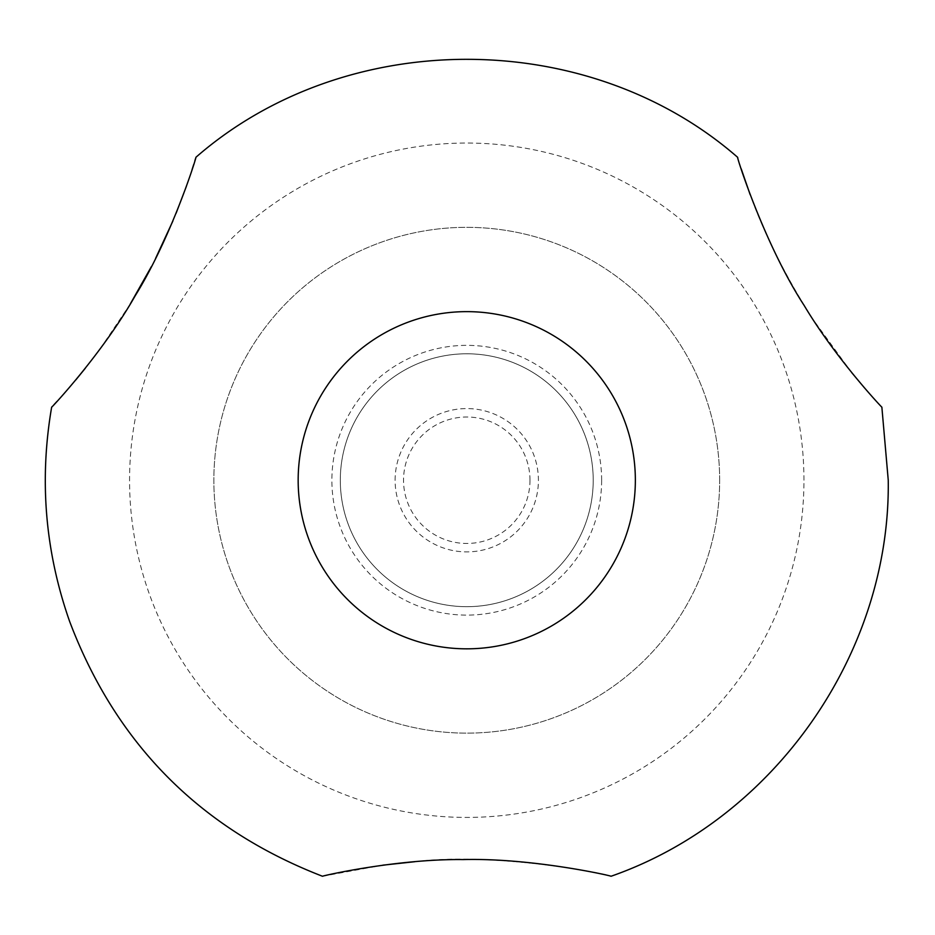 <?xml version="1.0" encoding="UTF-8"?>
<svg xmlns="http://www.w3.org/2000/svg" width="935" height="935" viewBox="0 0 935 935"><rect width="100%" height="100%" fill="white"/><g stroke="black" fill="none" stroke-linecap="round" stroke-linejoin="round"><path stroke-width="0.7" stroke-dasharray="4.67 3.51" d="M719.658 480.239A252.894 252.894 0 0 0 340.317 261.216A252.894 252.894 0 0 0 340.317 699.251A252.894 252.894 0 0 0 719.658 480.239A252.894 252.894 0 0 0 340.317 261.216A252.894 252.894 0 0 0 340.317 699.251A252.894 252.894 0 0 0 719.658 480.239M803.948 480.239A337.196 337.196 0 0 0 298.16 188.215A337.196 337.196 0 0 0 298.16 772.252A337.196 337.196 0 0 0 803.948 480.239M322.481 876.259L382.824 865.167M414.626 861.731C494.288 851.668 609.597 874.178 611.046 876.259M130.316 303.91L99.928 349.176L85.295 368.273M75.828 379.891L57.012 401.395M53.961 404.703L52.278 406.515M195.941 157.267L195.695 158.073M194.889 160.703L193.685 164.583M192.061 169.656L186.345 186.427M176.131 213.192L172.905 220.964M155.584 258.422L151.435 266.522M851.808 372.738L812.819 319.162C785.19 275.556 764.304 234.03 750.139 194.597M741.198 168.814L737.832 158.073M881.869 407.169L864.653 388.072M529.981 480.239A63.218 63.218 0 0 0 435.149 425.483A63.218 63.218 0 0 0 435.149 534.984A63.218 63.218 0 0 0 529.981 480.239M593.211 480.239A126.447 126.447 0 0 0 403.534 370.727A126.447 126.447 0 0 0 403.534 589.74A126.447 126.447 0 0 0 593.211 480.239A126.447 126.447 0 0 0 403.534 370.727A126.447 126.447 0 0 0 403.534 589.74A126.447 126.447 0 0 0 593.211 480.239A126.447 126.447 0 0 1 466.764 606.675A126.447 126.447 0 0 1 340.317 480.239A126.447 126.447 0 0 1 466.764 353.792A126.447 126.447 0 0 1 593.211 480.239A126.447 126.447 0 0 0 403.534 370.727A126.447 126.447 0 0 0 403.534 589.74A126.447 126.447 0 0 0 593.211 480.239A126.447 126.447 0 0 0 403.534 370.727A126.447 126.447 0 0 0 403.534 589.74A126.447 126.447 0 0 0 593.211 480.239M395.108 480.239A71.656 71.656 0 0 1 502.586 418.179A71.656 71.656 0 0 1 502.586 542.288A71.656 71.656 0 0 1 395.108 480.239M601.637 480.239A134.874 134.874 0 0 0 399.327 363.423A134.874 134.874 0 0 0 399.327 597.044A134.874 134.874 0 0 0 601.637 480.239"/><path stroke-width="1.4" d="M635.356 480.239A168.592 168.592 0 0 0 382.462 334.227A168.592 168.592 0 0 0 382.462 626.24A168.592 168.592 0 0 0 635.356 480.239M382.824 865.167L414.626 861.731M611.046 876.259C611.502 875.814 531.734 857.781 463.281 859.581C396.802 858.739 321.874 875.966 322.481 876.259C200.324 828.924 116.045 744.003 69.646 621.495C45.125 551.615 39.13 480.169 51.647 407.181C51.565 407.824 102.698 353.033 135.084 295.974C171.608 237.116 196.525 157.302 195.941 157.267C345.681 26.671 587.858 26.683 737.586 157.267C736.838 157.559 764.748 244.993 804.264 305.64C836.089 358.97 882.172 407.859 881.869 407.169L888.25 480.239C890.634 653.168 774.367 819.282 611.046 876.259M85.295 368.273L75.828 379.891M57.012 401.395L53.961 404.703M52.278 406.515L51.647 407.181M195.695 158.073L194.889 160.703M193.685 164.583L192.061 169.656M186.345 186.427L176.131 213.192M172.905 220.964L155.584 258.422M151.435 266.522L130.316 303.91M750.139 194.597L741.198 168.814M737.832 158.073L737.586 157.267M864.653 388.072L851.808 372.738"/></g></svg>
